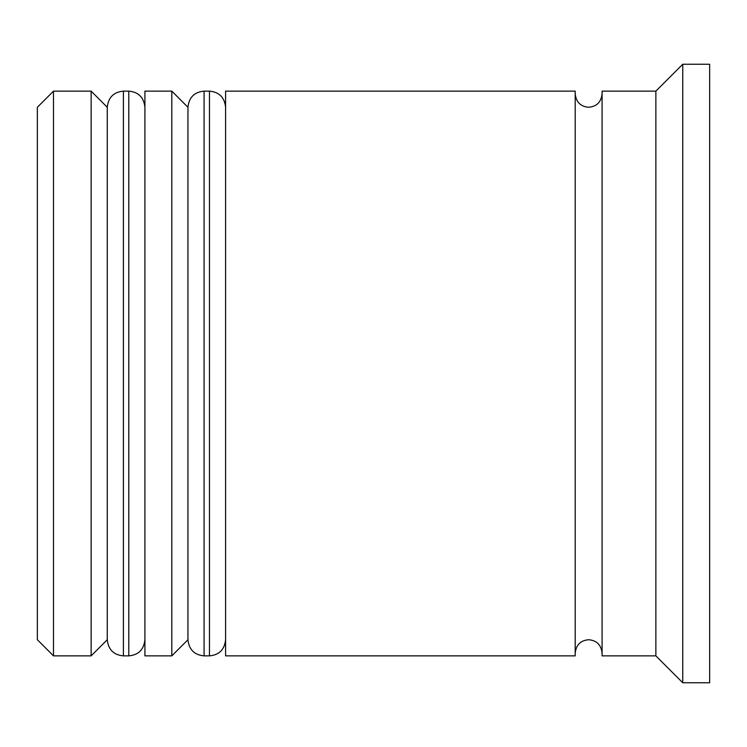 <?xml version="1.0" encoding="UTF-8"?>
<svg xmlns="http://www.w3.org/2000/svg" width="747" height="747" viewBox="0 0 747 747"><rect width="100%" height="100%" fill="white"/><g stroke="black" fill="none" stroke-linecap="round" stroke-linejoin="round"><path stroke-width="1.12" d="M123.404 655.866L128.783 655.866L128.783 91.134L123.404 91.134L123.404 655.866C113.693 654.998 108.315 649.619 107.269 639.731L107.269 107.269L107.269 639.731L91.134 655.866L91.134 91.134L53.485 91.134L53.485 655.866L91.134 655.866M204.08 655.866L209.459 655.866L209.459 91.134L204.08 91.134L204.08 655.866C194.369 654.998 188.991 649.619 187.945 639.731L187.945 107.269L187.945 639.731L171.81 655.866L171.81 91.134L144.918 91.134L144.918 655.866L171.81 655.866M53.485 655.866L37.35 639.731L37.35 107.269L53.485 91.134M655.866 655.866L602.082 655.866L602.082 91.134L655.866 91.134L655.866 655.866L682.758 682.758L709.65 682.758L709.65 64.242L682.758 64.242L682.758 682.758M225.594 373.5L225.594 655.866L575.19 655.866L575.19 91.134L225.594 91.134L225.594 373.5M128.783 655.866C138.494 654.998 143.872 649.619 144.918 639.731M128.783 91.134C138.494 92.002 143.872 97.381 144.918 107.269M123.404 91.134C113.693 92.002 108.315 97.381 107.269 107.269L91.134 91.134M209.459 655.866C219.17 654.998 224.548 649.619 225.594 639.731M209.459 91.134C219.17 92.002 224.548 97.381 225.594 107.269M204.08 91.134C194.369 92.002 188.991 97.381 187.945 107.269L171.81 91.134M575.19 653.177C576.058 644.932 580.54 640.45 588.636 639.731C596.732 640.45 601.214 644.932 602.082 653.177M575.19 93.823C576.058 102.068 580.54 106.55 588.636 107.269C596.732 106.55 601.214 102.068 602.082 93.823M655.866 91.134L682.758 64.242"/></g></svg>
